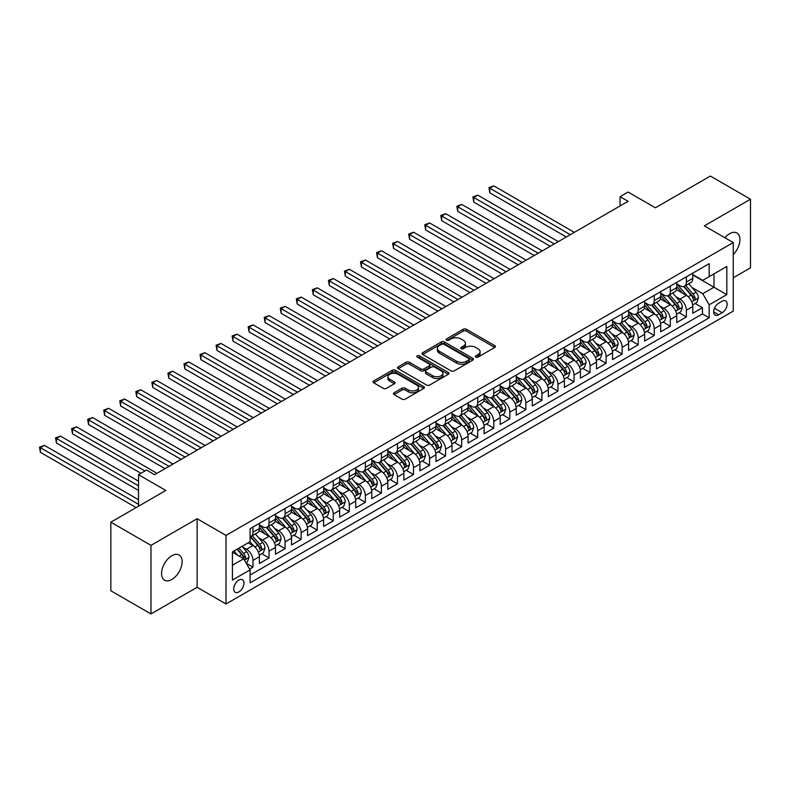 <?xml version="1.0" encoding="UTF-8"?>
<svg xmlns="http://www.w3.org/2000/svg" width="790" height="790" viewBox="0 0 790 790"><rect width="100%" height="100%" fill="white"/><g stroke="black" fill="none" stroke-linecap="round" stroke-linejoin="round"><path stroke-width="1.19" d="M475.827 357.12A1.56 0.899 0 0 0 478.029 357.12L494.767 347.462A2.232 1.284 0 0 0 495.419 346.553A2.232 1.284 0 0 0 494.767 345.635L466.406 329.262A2.232 1.284 0 0 0 463.256 329.262L446.518 338.93A1.56 0.899 0 0 0 446.064 339.572A1.56 0.899 0 0 0 446.518 340.204A1.56 0.899 0 0 0 448.72 340.204L450.893 338.95A7.13 4.118 0 0 1 460.975 338.95L463.335 340.322A7.13 4.118 0 0 1 465.429 343.225A7.13 4.118 0 0 1 463.335 346.139L461.172 347.393A1.56 0.899 0 0 0 460.718 348.025A1.56 0.899 0 0 0 461.172 348.666A1.56 0.899 0 0 0 463.375 348.666L465.547 347.412A7.13 4.118 0 0 1 475.629 347.412L477.99 348.775A7.13 4.118 0 0 1 480.083 351.688A7.13 4.118 0 0 1 477.99 354.601L475.827 355.846A1.56 0.899 0 0 0 475.363 356.488A1.56 0.899 0 0 0 475.827 357.12L475.827 355.846M171.845 579.465A14.526 8.384 120 0 0 181.335 566.667A14.526 8.384 120 0 0 179.113 555.024A14.526 8.384 120 0 0 171.845 555.735A14.526 8.384 120 0 0 162.355 568.543A14.526 8.384 120 0 0 164.577 580.186A14.526 8.384 120 0 0 171.845 579.465M733.248 254.587A14.526 8.384 120 0 0 736.892 232.981A14.526 8.384 120 0 0 729.634 233.702A14.526 8.384 120 0 0 724.924 237.75M238.857 591.927A7.268 4.197 120 0 0 243.606 585.528A7.268 4.197 120 0 0 242.491 579.712A7.268 4.197 120 0 0 238.857 580.067A7.268 4.197 120 0 0 234.117 586.466A7.268 4.197 120 0 0 235.222 592.293A7.268 4.197 120 0 0 238.857 591.927M394.091 392.758A2.232 1.284 0 0 0 393.44 393.667A2.232 1.284 0 0 0 394.091 394.575L402.051 399.167A2.232 1.284 0 0 0 405.201 399.167L423.796 388.433A2.232 1.284 0 0 0 424.447 387.525A2.232 1.284 0 0 0 423.796 386.616L395.435 370.243A2.232 1.284 0 0 0 392.284 370.243L373.69 380.978A2.232 1.284 0 0 0 373.038 381.886A2.232 1.284 0 0 0 373.69 382.795L383.298 388.344A2.232 1.284 0 0 0 386.448 388.344L394.407 383.752A2.232 1.284 0 0 0 395.059 382.844A2.232 1.284 0 0 0 394.407 381.935L389.638 379.18A5.965 3.437 0 0 1 387.9 376.751A5.965 3.437 0 0 1 391.573 373.571A5.965 3.437 0 0 1 398.071 374.312L416.745 385.095A5.965 3.437 0 0 1 418.483 387.525A5.965 3.437 0 0 1 414.809 390.704A5.965 3.437 0 0 1 408.312 389.964L405.201 388.166A2.232 1.284 0 0 0 402.051 388.166L394.091 392.758L394.091 394.575M733.248 277.774L750.5 267.81L750.5 199.228L710.368 176.061L655.394 207.8L628.109 192.049L620.081 196.68L628.109 201.312L154.593 474.701L146.565 470.06L138.536 474.701L138.536 506.202M150.979 545.357L150.979 613.939L197.125 587.296L197.125 518.714L150.979 545.357L110.847 522.19L165.821 490.452L138.536 474.701M197.125 518.714L226.019 535.403L733.248 242.55L733.248 311.132L226.019 603.975L226.019 535.403M750.5 199.228L704.354 225.871L733.248 242.55M451.05 370.885A2.232 1.284 0 0 0 454.201 370.885L472.795 360.151A2.232 1.284 0 0 0 473.447 359.243A2.232 1.284 0 0 0 472.795 358.324L444.434 341.952A2.232 1.284 0 0 0 441.284 341.952L422.69 352.686A2.232 1.284 0 0 0 422.038 353.594A2.232 1.284 0 0 0 422.69 354.512L451.05 370.885M417.88 357.465A1.56 0.899 0 0 1 419.46 357.682L448.266 374.312L429.701 385.026A2.232 1.284 0 0 1 426.551 385.026L398.19 368.654L398.19 366.837A2.232 1.284 0 0 0 397.538 367.745A2.232 1.284 0 0 0 398.19 368.654M398.19 366.837L406.149 362.245A2.232 1.284 0 0 1 409.299 362.245L420.794 368.881A2.232 1.284 0 0 0 423.954 368.881L429.227 365.829A2.232 1.284 0 0 0 429.879 364.921A2.232 1.284 0 0 0 429.227 364.012L417.248 357.1A1.56 0.899 0 0 1 416.794 356.468A1.56 0.899 0 0 1 417.762 355.628A1.56 0.899 0 0 1 419.46 355.826L448.295 372.475A2.232 1.284 0 0 1 448.947 373.384A2.232 1.284 0 0 1 448.295 374.292L448.295 372.475M150.979 613.939L110.847 590.772L110.847 522.19M249.65 569.106L252.988 567.19L246.322 563.339M242.53 546.976L246.569 549.297A9.085 5.244 60 0 1 252.988 560.416L259.406 556.713L259.406 563.477L269.035 557.918L261.737 553.701M258.587 537.704L262.616 540.034A9.085 5.244 60 0 1 269.035 551.153L275.453 547.45L275.453 554.215L285.091 548.655L277.784 544.438M274.634 528.441L278.663 530.762A9.085 5.244 60 0 1 285.091 541.891L291.51 538.178L291.51 544.942L301.138 539.382L293.831 535.166M290.69 519.168L294.719 521.499A9.085 5.244 60 0 1 301.138 532.618L307.557 528.915L307.557 535.679L317.195 530.12L309.887 525.903M306.737 509.906L310.766 512.226A9.085 5.244 60 0 1 317.195 523.355L323.614 519.642L323.614 526.407L333.242 520.847L325.934 516.63M322.794 500.633L326.823 502.963A9.085 5.244 60 0 1 333.242 514.083L339.661 510.38L339.661 517.144L349.289 511.584L341.991 507.368M338.841 491.37L342.87 493.701A9.085 5.244 60 0 1 349.289 504.82L355.717 501.107L355.717 507.871L365.345 502.312L358.038 498.095M354.898 482.098L358.927 484.428A9.085 5.244 60 0 1 365.345 495.547L371.764 491.844L371.764 498.609L381.392 493.049L374.095 488.832M370.945 472.835L374.974 475.165A9.085 5.244 60 0 1 381.392 486.285L387.821 482.572L387.821 489.336L397.449 483.776L390.142 479.56M387.001 463.572L391.03 465.893A9.085 5.244 60 0 1 397.449 477.012L403.868 473.309L403.868 480.073L413.496 474.514L406.198 470.297M403.048 454.299L407.077 456.63A9.085 5.244 60 0 1 413.496 467.749L419.925 464.046L419.925 470.81L429.553 465.251L422.245 461.034M419.105 445.037L423.134 447.357A9.085 5.244 60 0 1 429.553 458.476L435.971 454.773L435.971 461.538L445.6 455.978L438.302 451.762M435.152 435.764L439.181 438.094A9.085 5.244 60 0 1 445.6 449.214L452.018 445.511L452.018 452.275L461.656 446.715L454.349 442.499M451.199 426.501L455.238 428.822A9.085 5.244 60 0 1 461.656 439.951L468.075 436.238L468.075 443.002L477.703 437.443L470.406 433.226M467.255 417.229L471.284 419.559A9.085 5.244 60 0 1 477.703 430.678L484.122 426.975L484.122 433.74L493.76 428.18L486.452 423.963M483.302 407.966L487.331 410.287A9.085 5.244 60 0 1 493.76 421.416L500.179 417.703L500.179 424.467L509.807 418.907L502.509 414.691M499.359 398.693L503.388 401.024A9.085 5.244 60 0 1 509.807 412.143L516.226 408.44L516.226 415.204L525.864 409.645L518.556 405.428M515.406 389.431L519.435 391.761A9.085 5.244 60 0 1 525.864 402.88L532.282 399.167L532.282 405.932L541.91 400.372L534.603 396.155M531.463 380.158L535.492 382.488A9.085 5.244 60 0 1 541.91 393.608L548.329 389.904L548.329 396.669L557.967 391.109L550.66 386.893M547.51 370.895L551.538 373.226A9.085 5.244 60 0 1 557.967 384.345L564.386 380.632L564.386 387.396L574.014 381.837L566.707 377.62M563.566 361.632L567.595 363.953A9.085 5.244 60 0 1 574.014 375.072L580.433 371.369L580.433 378.134L590.061 372.574L582.763 368.357M579.613 352.36L583.642 354.69A9.085 5.244 60 0 1 590.061 365.81L596.49 362.106L596.49 368.871L606.118 363.311L598.81 359.094M595.67 343.097L599.699 345.418A9.085 5.244 60 0 1 606.118 356.537L612.536 352.834L612.536 359.598L622.164 354.038L614.867 349.822M611.717 333.824L615.746 336.155A9.085 5.244 60 0 1 622.164 347.274L628.593 343.571L628.593 350.335L638.221 344.776L630.914 340.559M627.774 324.562L631.803 326.882A9.085 5.244 60 0 1 638.221 338.011L644.64 334.298L644.64 341.063L654.268 335.503L646.971 331.287M643.82 315.289L647.849 317.62A9.085 5.244 60 0 1 654.268 328.739L660.697 325.036L660.697 331.8L670.325 326.24L663.017 322.024M659.867 306.026L663.906 308.347A9.085 5.244 60 0 1 670.325 319.476L676.744 315.763L676.744 322.527L686.372 316.968L686.372 310.203A9.085 5.244 -120 0 0 679.953 299.084L675.924 296.754M679.074 312.751L686.372 316.968M259.406 556.713A9.085 5.244 -120 0 0 252.988 545.594L248.169 542.809M275.453 547.45A9.085 5.244 -120 0 0 269.035 536.321L259.11 530.594M291.51 538.178A9.085 5.244 -120 0 0 285.091 527.058L275.157 521.331M307.557 528.915A9.085 5.244 -120 0 0 301.138 517.796L291.214 512.058M323.614 519.642A9.085 5.244 -120 0 0 317.195 508.523L307.261 502.796M339.661 510.38A9.085 5.244 -120 0 0 333.242 499.26L323.317 493.523M355.717 501.107A9.085 5.244 -120 0 0 349.289 489.988L339.364 484.26M371.764 491.844A9.085 5.244 -120 0 0 365.345 480.725L355.421 474.988M387.821 482.572A9.085 5.244 -120 0 0 381.392 471.452L371.468 465.725M403.868 473.309A9.085 5.244 -120 0 0 397.449 462.19L387.525 456.452M419.925 464.046A9.085 5.244 -120 0 0 413.496 452.917L403.572 447.189M435.971 454.773A9.085 5.244 -120 0 0 429.553 443.654L419.628 437.927M452.018 445.511A9.085 5.244 -120 0 0 445.6 434.382L435.675 428.654M468.075 436.238A9.085 5.244 -120 0 0 461.656 425.119L451.732 419.391M484.122 426.975A9.085 5.244 -120 0 0 477.703 415.856L467.779 410.119M500.179 417.703A9.085 5.244 -120 0 0 493.76 406.583L483.826 400.856M516.226 408.44A9.085 5.244 -120 0 0 509.807 397.321L499.882 391.583M532.282 399.167A9.085 5.244 -120 0 0 525.864 388.048L515.929 382.321M548.329 389.904A9.085 5.244 -120 0 0 541.91 378.785L531.986 373.048M564.386 380.632A9.085 5.244 -120 0 0 557.967 369.513L548.033 363.785M580.433 371.369A9.085 5.244 -120 0 0 574.014 360.25L564.09 354.512M596.49 362.106A9.085 5.244 -120 0 0 590.061 350.977L580.137 345.25M612.536 352.834A9.085 5.244 -120 0 0 606.118 341.715L596.193 335.987M628.593 343.571A9.085 5.244 -120 0 0 622.164 332.442L612.24 326.714M644.64 334.298A9.085 5.244 -120 0 0 638.221 323.179L628.297 317.452M660.697 325.036A9.085 5.244 -120 0 0 654.268 313.916L644.344 308.179M676.744 315.763A9.085 5.244 -120 0 0 670.325 304.644L660.4 298.916M722.169 301.217L718.633 303.251A7.041 4.059 120 0 0 714.042 309.453A7.041 4.059 120 0 0 715.118 315.091A7.041 4.059 120 0 0 718.633 314.746L722.169 312.712A7.041 4.059 120 0 0 726.77 306.51A7.041 4.059 120 0 0 725.684 300.872A7.041 4.059 120 0 0 722.169 301.217M232.438 565.235L243.675 558.747L250.094 569.876L250.094 582.852L709.163 317.807L709.163 304.831L702.745 293.712L691.971 287.491M250.094 569.876L232.438 580.067L232.438 551.894L250.094 541.703L250.094 528.727L709.163 263.682L709.163 276.658L726.82 266.467L726.82 294.64L709.163 304.831M259.406 524.837L262.616 526.683A9.085 5.244 60 0 0 267.158 527.137L273.577 523.434A9.085 5.244 -120 0 0 275.453 519.277L275.453 514.083M275.453 515.564L278.663 517.42A9.085 5.244 60 0 0 283.205 517.875L289.624 514.162A9.085 5.244 -120 0 0 291.51 510.004L291.51 504.82M291.51 506.301L294.719 508.158A9.085 5.244 60 0 0 299.262 508.602L305.681 504.899A9.085 5.244 -120 0 0 307.557 500.742L307.557 495.547M307.557 497.029L310.766 498.885A9.085 5.244 60 0 0 315.309 499.339L321.728 495.626A9.085 5.244 -120 0 0 323.614 491.469L323.614 486.285M323.614 487.766L326.823 489.622A9.085 5.244 60 0 0 331.365 490.067L337.784 486.363A9.085 5.244 -120 0 0 339.661 482.206L339.661 477.012M339.661 478.493L342.87 480.35A9.085 5.244 60 0 0 347.412 480.804L353.831 477.091A9.085 5.244 -120 0 0 355.717 472.934L355.717 467.749M355.717 469.23L358.927 471.087A9.085 5.244 60 0 0 363.469 471.531L369.888 467.828A9.085 5.244 -120 0 0 371.764 463.671L371.764 458.476M371.764 459.968L374.974 461.814A9.085 5.244 60 0 0 379.516 462.269L385.935 458.556A9.085 5.244 -120 0 0 387.821 454.398L387.821 449.214M387.821 450.695L391.03 452.551A9.085 5.244 60 0 0 395.563 452.996L401.992 449.293A9.085 5.244 -120 0 0 403.868 445.135L403.868 439.941M403.868 441.432L407.077 443.279A9.085 5.244 60 0 0 411.62 443.733L418.038 440.02A9.085 5.244 -120 0 0 419.925 435.873L419.925 430.678M419.925 432.16L423.134 434.016A9.085 5.244 60 0 0 427.666 434.461L434.095 430.757A9.085 5.244 -120 0 0 435.971 426.6L435.971 421.416M435.971 422.897L439.181 424.744A9.085 5.244 60 0 0 443.723 425.198L450.142 421.495A9.085 5.244 -120 0 0 452.018 417.337L452.018 412.143M452.018 413.624L455.238 415.481A9.085 5.244 60 0 0 459.77 415.935L466.189 412.222A9.085 5.244 -120 0 0 468.075 408.065L468.075 402.88M468.075 404.362L471.284 406.218A9.085 5.244 60 0 0 475.827 406.662L482.246 402.959A9.085 5.244 -120 0 0 484.122 398.802L484.122 393.608M484.122 395.089L487.331 396.945A9.085 5.244 60 0 0 491.874 397.4L498.293 393.687A9.085 5.244 -120 0 0 500.179 389.529L500.179 384.345M500.179 385.826L503.388 387.683A9.085 5.244 60 0 0 507.931 388.127L514.349 384.424A9.085 5.244 -120 0 0 516.226 380.267L516.226 375.072M516.226 376.553L519.435 378.41A9.085 5.244 60 0 0 523.977 378.864L530.396 375.151A9.085 5.244 -120 0 0 532.282 370.994L532.282 365.81M532.282 367.291L535.492 369.147A9.085 5.244 60 0 0 540.034 369.592L546.453 365.889A9.085 5.244 -120 0 0 548.329 361.731L548.329 356.537M548.329 358.028L551.538 359.875A9.085 5.244 60 0 0 556.081 360.329L562.5 356.616A9.085 5.244 -120 0 0 564.386 352.459L564.386 347.274M564.386 348.755L567.595 350.612A9.085 5.244 60 0 0 572.138 351.056L578.557 347.353A9.085 5.244 -120 0 0 580.433 343.196L580.433 338.001M580.433 339.493L583.642 341.339A9.085 5.244 60 0 0 588.185 341.793L594.603 338.09A9.085 5.244 -120 0 0 596.49 333.933L596.49 328.739M596.49 330.22L599.699 332.077A9.085 5.244 60 0 0 604.231 332.521L610.66 328.818A9.085 5.244 -120 0 0 612.536 324.66L612.536 319.476M612.536 320.957L615.746 322.804A9.085 5.244 60 0 0 620.288 323.258L626.707 319.555A9.085 5.244 -120 0 0 628.593 315.398L628.593 310.203M628.593 311.685L631.803 313.541A9.085 5.244 60 0 0 636.335 313.995L642.764 310.282A9.085 5.244 -120 0 0 644.64 306.125L644.64 300.941M644.64 302.422L647.849 304.278A9.085 5.244 60 0 0 652.392 304.723L658.811 301.02A9.085 5.244 -120 0 0 660.697 296.862L660.697 291.668M660.697 293.149L663.906 295.006A9.085 5.244 60 0 0 668.439 295.46L674.867 291.747A9.085 5.244 -120 0 0 676.744 287.59L676.744 282.405M250.094 575.061L702.429 313.916L702.429 307.705L692.79 313.265L692.79 306.5A9.085 5.244 -120 0 0 686.372 295.381L676.447 289.644M676.744 283.887L679.953 285.743A9.085 5.244 -120 0 0 684.495 286.187A9.085 5.244 -120 0 0 686.372 282.03L686.372 276.846M684.495 286.187L690.914 282.484A9.085 5.244 -120 0 0 692.79 278.327L692.79 273.133M252.988 527.058L252.988 532.243A9.085 5.244 60 0 1 251.102 536.4A9.085 5.244 60 0 1 250.094 536.775M251.102 536.4L257.52 532.697A9.085 5.244 -120 0 0 259.406 528.54L259.406 523.355M269.035 517.786L269.035 522.98A9.085 5.244 60 0 1 267.158 527.137M285.091 508.523L285.091 513.717A9.085 5.244 60 0 1 283.205 517.875M301.138 499.26L301.138 504.445A9.085 5.244 60 0 1 299.262 508.602M317.195 489.988L317.195 495.182A9.085 5.244 60 0 1 315.309 499.339M333.242 480.725L333.242 485.909A9.085 5.244 60 0 1 331.365 490.067M349.289 471.452L349.289 476.647A9.085 5.244 60 0 1 347.412 480.804M365.345 462.19L365.345 467.374A9.085 5.244 60 0 1 363.469 471.531M381.392 452.917L381.392 458.111A9.085 5.244 60 0 1 379.516 462.269M397.449 443.654L397.449 448.839A9.085 5.244 60 0 1 395.563 452.996M413.496 434.382L413.496 439.576A9.085 5.244 60 0 1 411.62 443.733M429.553 425.119L429.553 430.303A9.085 5.244 60 0 1 427.666 434.461M445.6 415.846L445.6 421.04A9.085 5.244 60 0 1 443.723 425.198M461.656 406.583L461.656 411.778A9.085 5.244 60 0 1 459.77 415.935M477.703 397.321L477.703 402.505A9.085 5.244 60 0 1 475.827 406.662M493.76 388.048L493.76 393.242A9.085 5.244 60 0 1 491.874 397.4M509.807 378.785L509.807 383.97A9.085 5.244 60 0 1 507.931 388.127M525.864 369.513L525.864 374.707A9.085 5.244 60 0 1 523.977 378.864M541.91 360.25L541.91 365.434A9.085 5.244 60 0 1 540.034 369.592M557.967 350.977L557.967 356.172A9.085 5.244 60 0 1 556.081 360.329M574.014 341.715L574.014 346.899A9.085 5.244 60 0 1 572.138 351.056M590.061 332.442L590.061 337.636A9.085 5.244 60 0 1 588.185 341.793M606.118 323.179L606.118 328.363A9.085 5.244 60 0 1 604.231 332.521M622.164 313.906L622.164 319.101A9.085 5.244 60 0 1 620.288 323.258M638.221 304.644L638.221 309.838A9.085 5.244 60 0 1 636.335 313.995M654.268 295.381L654.268 300.565A9.085 5.244 60 0 1 652.392 304.723M670.325 286.108L670.325 291.303A9.085 5.244 60 0 1 668.439 295.46M670.325 319.476L670.325 326.24M654.268 328.739L654.268 335.503M638.221 338.011L638.221 344.776M622.164 347.274L622.164 354.038M606.118 356.537L606.118 363.311M590.061 365.81L590.061 372.574M574.014 375.072L574.014 381.837M557.967 384.345L557.967 391.109M541.91 393.608L541.91 400.372M525.864 402.88L525.864 409.645M509.807 412.143L509.807 418.907M493.76 421.416L493.76 428.18M477.703 430.678L477.703 437.443M461.656 439.951L461.656 446.715M445.6 449.214L445.6 455.978M429.553 458.476L429.553 465.251M413.496 467.749L413.496 474.514M397.449 477.012L397.449 483.776M381.392 486.285L381.392 493.049M365.345 495.547L365.345 502.312M349.289 504.82L349.289 511.584M333.242 514.083L333.242 520.847M317.195 523.355L317.195 530.12M301.138 532.618L301.138 539.382M285.091 541.891L285.091 548.655M269.035 551.153L269.035 557.918M252.988 560.416L252.988 567.19M243.675 558.747L232.438 552.269M702.745 293.712L713.982 287.224L713.982 273.873L726.82 266.467M692.79 274.989L726.82 294.64M692.79 274.614L702.745 280.361L709.163 276.658M197.125 587.296L226.019 603.975M620.081 196.68L620.081 205.943M695.121 303.488L702.429 307.705M702.429 313.916L709.163 317.807M476.449 357.347L477.99 356.448A7.13 4.118 0 0 0 480.083 353.545L480.083 351.688M465.429 343.225L465.429 345.082A7.13 4.118 0 0 1 463.335 347.995L461.795 348.884M494.738 347.472L466.406 331.119A2.232 1.284 0 0 0 463.256 331.119L447.14 340.421M472.766 360.161L444.434 343.808A2.232 1.284 0 0 0 441.284 343.808L422.719 354.522L422.69 352.686M468.855 359.875A1.56 0.899 0 0 0 469.309 359.243A1.56 0.899 0 0 0 468.855 358.601L443.96 344.233A1.56 0.899 0 0 0 441.748 344.233L439.467 345.546A7.13 4.118 0 0 0 437.384 348.459A7.13 4.118 0 0 0 439.467 351.372L456.482 361.198A7.13 4.118 0 0 0 466.564 361.198L468.855 359.875L468.855 361.731A1.56 0.899 0 0 0 469.309 361.089L469.309 359.243M437.384 348.459L437.384 350.316A7.13 4.118 0 0 0 439.467 353.219L439.467 351.372M468.855 361.731L466.564 363.045A7.13 4.118 0 0 1 456.482 363.045L439.467 353.219M398.219 368.673L406.149 364.091L406.149 362.245M429.879 364.921L429.879 366.777A2.232 1.284 0 0 1 429.227 367.686L423.954 370.737A2.232 1.284 0 0 1 420.794 370.737L409.299 364.091A2.232 1.284 0 0 0 406.149 364.091M432.732 375.773A5.965 3.437 0 0 0 439.23 376.514A5.965 3.437 0 0 0 442.904 373.334A5.965 3.437 0 0 0 441.166 370.905L434.579 367.103A2.232 1.284 0 0 0 431.429 367.103L426.156 370.154A2.232 1.284 0 0 0 425.504 371.063A2.232 1.284 0 0 0 426.156 371.972L432.732 375.773L432.732 377.62A5.965 3.437 0 0 0 439.23 378.371A5.965 3.437 0 0 0 442.904 375.191L442.904 373.334M425.504 371.063L425.504 372.92A2.232 1.284 0 0 0 426.156 373.828L426.156 371.972M432.732 377.62L426.156 373.828M418.483 387.525L418.483 389.381A5.965 3.437 0 0 1 414.809 392.561A5.965 3.437 0 0 1 408.312 391.81L405.201 390.023A2.232 1.284 0 0 0 402.051 390.023L394.121 394.595M387.9 376.751L387.9 378.598A5.965 3.437 0 0 0 389.638 381.037L389.638 379.18M394.378 383.772L389.638 381.037M423.796 386.616L423.796 388.433L395.435 372.1A2.232 1.284 0 0 0 392.284 372.1L373.719 382.814M692.662 304.91L696.81 302.511L698.409 297.879A6.014 3.476 -120 0 0 696.069 292.231L688.732 283.738M687.27 295.964L678.571 285.891A17.37 10.023 -120 0 0 676.744 283.985M682.501 293.139L677.632 287.511A14.418 8.325 -120 0 0 676.744 286.533M574.33 232.359L493.839 185.887L489.82 188.198L489.82 192.839L566.312 236.99M683.676 286.513L691.092 295.104A6.014 3.476 60 0 1 693.235 299.252C694.143 300.457 694.785 300.091 695.161 298.136A6.014 3.476 -120 0 0 693.018 293.989L685.69 285.496M684.11 286.375L692.08 295.608A3.061 1.768 60 0 1 692.86 296.803L695.161 298.136M693.235 299.252L693.679 299.963M489.82 192.839L488.941 187.694L570.321 234.679M488.941 187.694L493.839 185.887M676.605 314.173L680.753 311.783L682.363 307.142A6.014 3.476 -120 0 0 680.022 301.494L672.685 293.011M671.214 305.236L662.514 295.164A17.37 10.023 -120 0 0 660.697 293.248M666.444 302.402L661.576 296.773A14.418 8.325 -120 0 0 660.697 295.806M558.283 241.631L477.782 195.15L473.773 197.47L473.773 202.102L550.255 246.263M667.629 295.786L675.045 304.367A6.014 3.476 60 0 1 677.188 308.515C678.087 309.729 678.729 309.354 679.114 307.399A6.014 3.476 -120 0 0 676.971 303.261L669.634 294.769M668.063 295.638L676.033 304.871A3.061 1.768 60 0 1 676.803 306.066L679.114 307.399M677.188 308.515L677.623 309.226M473.773 202.102L472.894 196.957L554.274 243.942M472.894 196.957L477.782 195.15M660.558 323.446L664.706 321.046L666.306 316.415A6.014 3.476 -120 0 0 663.965 310.766L656.628 302.274M655.167 314.499L646.467 304.426A17.37 10.023 -120 0 0 644.64 302.521M650.397 311.675L645.529 306.036A14.418 8.325 -120 0 0 644.64 305.068M542.236 250.894L461.735 204.422L457.726 206.733L457.726 211.374L534.208 255.525M651.572 305.049L658.988 313.64A6.014 3.476 60 0 1 661.131 317.778C662.04 318.992 662.682 318.617 663.057 316.672A6.014 3.476 -120 0 0 660.914 312.524L653.587 304.031M652.007 304.91L659.976 314.134A3.061 1.768 60 0 1 660.756 315.338L663.057 316.672M661.131 317.778L661.576 318.498M457.726 211.374L456.837 206.23L538.217 253.215M456.837 206.23L461.735 204.422M644.502 332.709L648.649 330.319L650.259 325.678A6.014 3.476 -120 0 0 647.918 320.029L640.581 311.546M639.11 323.762L630.41 313.699A17.37 10.023 -120 0 0 628.593 311.783M634.34 320.938L629.482 315.309A14.418 8.325 -120 0 0 628.593 314.341M526.18 260.157L445.678 213.685L441.669 216.006L441.669 220.637L518.151 264.798M635.525 314.321L642.942 322.903A6.014 3.476 60 0 1 645.084 327.05C645.993 328.255 646.635 327.89 647.01 325.934A6.014 3.476 -120 0 0 644.867 321.797L637.53 313.304M635.96 314.173L643.929 323.406A3.061 1.768 60 0 1 644.699 324.601L647.01 325.934M645.084 327.05L645.519 327.761M441.669 220.637L440.79 215.492L522.17 262.478M440.79 215.492L445.678 213.685M628.455 341.981L632.602 339.582L634.202 334.95A6.014 3.476 -120 0 0 631.862 329.302L624.535 320.809M623.063 333.034L614.363 322.962A17.37 10.023 -120 0 0 612.536 321.056M618.293 330.21L613.425 324.572A14.418 8.325 -120 0 0 612.536 323.604M510.133 269.429L429.632 222.958L425.622 225.269L425.622 229.9L502.104 274.061M619.469 323.584L626.885 332.175A6.014 3.476 60 0 1 629.038 336.313C629.936 337.528 630.578 337.152 630.963 335.207A6.014 3.476 -120 0 0 628.81 331.059L621.483 322.567M619.903 323.446L627.872 332.669A3.061 1.768 60 0 1 628.652 333.874L630.963 335.207M629.038 336.313L629.472 337.034M425.622 229.9L424.734 224.765L506.113 271.75M424.734 224.765L429.632 222.958M612.398 351.244L616.546 348.854L618.155 344.213A6.014 3.476 -120 0 0 615.815 338.564L608.478 330.072M607.006 342.297L598.307 332.235A17.37 10.023 -120 0 0 596.49 330.319M602.237 339.473L597.378 333.844A14.418 8.325 -120 0 0 596.49 332.876M494.076 278.692L413.575 232.221L409.566 234.541L409.566 239.173L486.048 283.334M603.422 332.847L610.838 341.438A6.014 3.476 60 0 1 612.981 345.585C613.889 346.79 614.531 346.425 614.906 344.47A6.014 3.476 -120 0 0 612.764 340.332L605.426 331.84M603.856 332.709L611.825 341.942A3.061 1.768 60 0 1 612.596 343.137L614.906 344.47M612.981 345.585L613.415 346.297M409.566 239.173L408.687 234.028L490.067 281.013M408.687 234.028L413.575 232.221M596.351 360.507L600.499 358.117L602.099 353.486A6.014 3.476 -120 0 0 599.758 347.837L592.431 339.344M590.96 351.57L582.26 341.497A17.37 10.023 -120 0 0 580.433 339.591M586.19 348.746L581.322 343.107A14.418 8.325 -120 0 0 580.433 342.139M478.029 287.965L397.528 241.493L393.519 243.804L393.519 248.435L470.001 292.596M587.365 342.119L594.781 350.711A6.014 3.476 60 0 1 596.934 354.848C597.832 356.063 598.474 355.688 598.86 353.742A6.014 3.476 -120 0 0 596.707 349.595L589.38 341.102M587.8 341.981L595.779 351.204A3.061 1.768 60 0 1 596.549 352.409L598.86 353.742M596.934 354.848L597.368 355.569M393.519 248.435L392.63 243.3L474.01 290.276M392.63 243.3L397.528 241.493M580.304 369.779L584.452 367.38L586.052 362.748A6.014 3.476 -120 0 0 583.711 357.1L576.374 348.607M574.903 360.832L566.213 350.76A17.37 10.023 -120 0 0 564.386 348.854M570.133 358.008L565.275 352.38A14.418 8.325 -120 0 0 564.386 351.412M461.972 297.228L381.481 250.756L377.462 253.076L377.462 257.708L453.944 301.869M571.318 351.382L578.734 359.973A6.014 3.476 60 0 1 580.877 364.121C581.786 365.326 582.428 364.96 582.803 363.005A6.014 3.476 -120 0 0 580.66 358.858L573.323 350.375M571.753 351.244L579.722 360.477A3.061 1.768 60 0 1 580.492 361.672L582.803 363.005M580.877 364.121L581.312 364.832M377.462 257.708L376.583 252.563L457.963 299.548M376.583 252.563L381.481 250.756M564.248 379.042L568.395 376.652L570.005 372.021A6.014 3.476 -120 0 0 567.655 366.372L560.327 357.88M558.856 370.105L550.156 360.033A17.37 10.023 -120 0 0 548.329 358.127M554.086 367.281L549.218 361.642A14.418 8.325 -120 0 0 548.329 360.675M445.925 306.5L365.424 260.019L361.415 262.339L361.415 266.971L437.897 311.132M555.261 360.655L562.678 369.246A6.014 3.476 60 0 1 564.83 373.384C565.729 374.598 566.371 374.223 566.756 372.278A6.014 3.476 -120 0 0 564.613 368.13L557.276 359.638M555.696 360.517L563.675 369.74A3.061 1.768 60 0 1 564.445 370.945L566.756 372.278M564.83 373.384L565.265 374.095M361.415 266.971L360.526 261.826L441.906 308.811M360.526 261.826L365.424 260.019M548.201 388.315L552.348 385.915L553.948 381.284A6.014 3.476 -120 0 0 551.608 375.635L544.27 367.143M542.799 379.368L534.109 369.295A17.37 10.023 -120 0 0 532.282 367.39M538.03 376.544L533.171 370.915A14.418 8.325 -120 0 0 532.282 369.947M429.869 315.763L349.378 269.291L345.358 271.612L345.358 276.243L421.85 320.394M539.215 369.918L546.631 378.509A6.014 3.476 60 0 1 548.774 382.656C549.682 383.861 550.324 383.496 550.699 381.54A6.014 3.476 -120 0 0 548.556 377.393L541.219 368.91M539.649 369.779L547.618 379.012A3.061 1.768 60 0 1 548.388 380.207L550.699 381.54M548.774 382.656L549.208 383.367M345.358 276.243L344.479 271.098L425.859 318.084M344.479 271.098L349.378 269.291M532.144 397.577L536.292 395.188L537.901 390.556A6.014 3.476 -120 0 0 535.551 384.908L528.224 376.415M526.752 388.641L518.052 378.568A17.37 10.023 -120 0 0 516.226 376.662M521.983 385.806L517.114 380.178A14.418 8.325 -120 0 0 516.226 379.21M413.822 325.036L333.321 278.554L329.312 280.875L329.312 285.506L405.793 329.667M523.158 379.19L530.584 387.772A6.014 3.476 60 0 1 532.727 391.919C533.625 393.134 534.267 392.758 534.652 390.803A6.014 3.476 -120 0 0 532.509 386.666L525.172 378.173M523.602 379.052L531.571 388.275A3.061 1.768 60 0 1 532.342 389.47L534.652 390.803M532.727 391.919L533.161 392.63M329.312 285.506L328.423 280.361L409.803 327.346M328.423 280.361L333.321 278.554M516.097 406.85L520.245 404.45L521.844 399.819A6.014 3.476 -120 0 0 519.504 394.171L512.167 385.678M510.695 397.903L502.006 387.831A17.37 10.023 -120 0 0 500.179 385.925M505.926 395.079L501.067 389.45A14.418 8.325 -120 0 0 500.179 388.473M397.765 334.298L317.274 287.827L313.255 290.137L313.255 294.779L389.747 338.93M507.111 388.453L514.527 397.044A6.014 3.476 60 0 1 516.67 401.192C517.578 402.396 518.22 402.031 518.596 400.076A6.014 3.476 -120 0 0 516.453 395.928L509.115 387.436M507.545 388.315L515.514 397.548A3.061 1.768 60 0 1 516.285 398.743L518.596 400.076M516.67 401.192L517.114 401.903M313.255 294.779L312.376 289.634L393.756 336.619M312.376 289.634L317.274 287.827M500.04 416.113L504.188 413.723L505.798 409.082A6.014 3.476 -120 0 0 503.447 403.433L496.12 394.951M494.649 407.176L485.949 397.103A17.37 10.023 -120 0 0 484.122 395.188M489.879 404.342L485.011 398.713A14.418 8.325 -120 0 0 484.122 397.745M381.718 343.571L301.217 297.089L297.208 299.41L297.208 304.041L373.69 348.202M491.054 397.726L498.48 406.307A6.014 3.476 60 0 1 500.623 410.454C501.522 411.669 502.163 411.294 502.549 409.339A6.014 3.476 -120 0 0 500.406 405.201L493.069 396.708M491.499 397.577L499.468 406.81A3.061 1.768 60 0 1 500.238 408.005L502.549 409.339M500.623 410.454L501.058 411.165M297.208 304.041L296.319 298.897L377.699 345.882M296.319 298.897L301.217 297.089M483.994 425.385L488.141 422.986L489.741 418.354A6.014 3.476 -120 0 0 487.4 412.706L480.063 404.213M478.602 416.439L469.902 406.366A17.37 10.023 -120 0 0 468.075 404.46M473.832 413.614L468.964 407.976A14.418 8.325 -120 0 0 468.075 407.008M365.661 352.834L285.17 306.362L281.151 308.673L281.151 313.314L357.643 357.465M475.007 406.988L482.423 415.579A6.014 3.476 60 0 1 484.566 419.717C485.475 420.932 486.117 420.557 486.492 418.611A6.014 3.476 -120 0 0 484.349 414.464L477.022 405.971M475.442 406.85L483.411 416.073A3.061 1.768 60 0 1 484.181 417.278L486.492 418.611M484.566 419.717L485.011 420.438M281.151 313.314L280.272 308.169L361.652 355.154M280.272 308.169L285.17 306.362M467.937 434.648L472.084 432.258L473.694 427.617A6.014 3.476 -120 0 0 471.353 421.969L464.016 413.486M462.545 425.701L453.845 415.639A17.37 10.023 -120 0 0 452.018 413.723M457.775 422.877L452.907 417.248A14.418 8.325 -120 0 0 452.018 416.281M349.615 362.097L269.113 315.625L265.104 317.945L265.104 322.577L341.586 366.738M458.951 416.261L466.377 424.842A6.014 3.476 60 0 1 468.519 428.99C469.418 430.195 470.06 429.829 470.445 427.874A6.014 3.476 -120 0 0 468.302 423.736L460.965 415.244M459.395 416.113L467.364 425.346A3.061 1.768 60 0 1 468.134 426.541L470.445 427.874M468.519 428.99L468.954 429.701M265.104 322.577L264.225 317.432L345.605 364.417M264.225 317.432L269.113 315.625M451.89 443.921L456.037 441.521L457.637 436.89A6.014 3.476 -120 0 0 455.297 431.241L447.96 422.749M446.498 434.974L437.798 424.901A17.37 10.023 -120 0 0 435.971 422.996M441.728 432.15L436.86 426.511A14.418 8.325 -120 0 0 435.971 425.543M333.558 371.369L253.067 324.897L249.048 327.208L249.048 331.84L325.539 376M442.904 425.524L450.32 434.115A6.014 3.476 60 0 1 452.463 438.253C453.371 439.467 454.013 439.092 454.388 437.147A6.014 3.476 -120 0 0 452.245 432.999L444.918 424.507M443.338 425.385L451.307 434.609A3.061 1.768 60 0 1 452.087 435.813L454.388 437.147M452.463 438.253L452.907 438.973M249.048 331.84L248.169 326.704L329.549 373.69M248.169 326.704L253.067 324.897M435.833 453.184L439.981 450.794L441.59 446.153A6.014 3.476 -120 0 0 439.25 440.504L431.913 432.012M430.441 444.237L421.742 434.174A17.37 10.023 -120 0 0 419.925 432.258M425.672 441.413L420.803 435.784A14.418 8.325 -120 0 0 419.925 434.816M317.511 380.632L237.01 334.16L233.001 336.481L233.001 341.112L309.483 385.273M426.857 434.786L434.273 443.378A6.014 3.476 60 0 1 436.416 447.525C437.314 448.73 437.956 448.365 438.341 446.409A6.014 3.476 -120 0 0 436.199 442.272L428.861 433.779M427.291 434.648L435.26 443.881A3.061 1.768 60 0 1 436.031 445.076L438.341 446.409M436.416 447.525L436.85 448.236M233.001 341.112L232.122 335.967L313.502 382.953M232.122 335.967L237.01 334.16M419.786 462.446L423.934 460.057L425.534 455.425A6.014 3.476 -120 0 0 423.193 449.777L415.856 441.284M414.394 453.509L405.695 443.437A17.37 10.023 -120 0 0 403.868 441.531M409.625 450.685L404.757 445.047A14.418 8.325 -120 0 0 403.868 444.079M301.464 389.904L220.963 343.433L216.954 345.744L216.954 350.375L293.436 394.536M410.8 444.059L418.216 452.65A6.014 3.476 60 0 1 420.359 456.788C421.268 458.003 421.909 457.627 422.295 455.682A6.014 3.476 -120 0 0 420.142 451.534L412.815 443.042M411.235 443.921L419.204 453.144A3.061 1.768 60 0 1 419.984 454.349L422.295 455.682M420.359 456.788L420.803 457.509M216.954 350.375L216.065 345.24L297.445 392.215M216.065 345.24L220.963 343.433M403.729 471.719L407.877 469.319L409.487 464.688A6.014 3.476 -120 0 0 407.146 459.039L399.809 450.547M398.338 462.772L389.638 452.7A17.37 10.023 -120 0 0 387.821 450.794M393.568 459.948L388.71 454.319A14.418 8.325 -120 0 0 387.821 453.351M285.407 399.167L204.906 352.696L200.897 355.016L200.897 359.647L277.379 403.809M394.753 453.322L402.169 461.913A6.014 3.476 60 0 1 404.312 466.06C405.221 467.265 405.863 466.9 406.238 464.945A6.014 3.476 -120 0 0 404.095 460.797L396.758 452.315M395.188 453.184L403.157 462.417A3.061 1.768 60 0 1 403.927 463.612L406.238 464.945M404.312 466.06L404.747 466.772M200.897 359.647L200.018 354.503L281.398 401.488M200.018 354.503L204.906 352.696M387.683 480.982L391.83 478.592L393.43 473.961A6.014 3.476 -120 0 0 391.09 468.312L383.762 459.82M382.291 472.045L373.591 461.972A17.37 10.023 -120 0 0 371.764 460.066M377.521 469.221L372.653 463.582A14.418 8.325 -120 0 0 371.764 462.614M269.36 408.44L188.859 361.958L184.85 364.279L184.85 368.91L261.332 413.071M378.696 462.594L386.113 471.186A6.014 3.476 60 0 1 388.265 475.323C389.164 476.538 389.806 476.163 390.191 474.217A6.014 3.476 -120 0 0 388.038 470.07L380.711 461.577M379.131 462.456L387.1 471.679A3.061 1.768 60 0 1 387.88 472.884L390.191 474.217M388.265 475.323L388.7 476.034M184.85 368.91L183.961 363.765L265.341 410.751M183.961 363.765L188.859 361.958M371.626 490.254L375.783 487.855L377.383 483.223A6.014 3.476 -120 0 0 375.043 477.575L367.706 469.082M366.234 481.308L357.544 471.235A17.37 10.023 -120 0 0 355.717 469.329M361.465 478.483L356.606 472.854A14.418 8.325 -120 0 0 355.717 471.887M253.304 417.703L172.803 371.231L168.793 373.551L168.793 378.183L245.275 422.334M362.65 471.857L370.066 480.448A6.014 3.476 60 0 1 372.209 484.596C373.117 485.801 373.759 485.435 374.134 483.48A6.014 3.476 -120 0 0 371.991 479.332L364.654 470.85M363.084 471.719L371.053 480.952A3.061 1.768 60 0 1 371.823 482.147L374.134 483.48M372.209 484.596L372.643 485.307M168.793 378.183L167.915 373.038L249.294 420.023M167.915 373.038L172.803 371.231M355.579 499.517L359.726 497.127L361.336 492.496A6.014 3.476 -120 0 0 358.986 486.847L351.659 478.355M350.187 490.58L341.487 480.508A17.37 10.023 -120 0 0 339.661 478.602M345.418 487.746L340.549 482.117A14.418 8.325 -120 0 0 339.661 481.15M237.257 426.975L156.756 380.494L152.747 382.814L152.747 387.446L229.228 431.607M346.593 481.13L354.009 489.711A6.014 3.476 60 0 1 356.162 493.859C357.06 495.073 357.702 494.698 358.087 492.743A6.014 3.476 -120 0 0 355.935 488.605L348.607 480.113M347.027 480.992L355.006 490.215A3.061 1.768 60 0 1 355.776 491.41L358.087 492.743M356.162 493.859L356.596 494.57M152.747 387.446L151.858 382.301L233.238 429.286M151.858 382.301L156.756 380.494M339.532 508.79L343.68 506.39L345.279 501.759A6.014 3.476 -120 0 0 342.939 496.11L335.602 487.618M334.131 499.843L325.441 489.77A17.37 10.023 -120 0 0 323.614 487.865M329.361 497.019L324.502 491.39A14.418 8.325 -120 0 0 323.614 490.412M221.2 436.238L140.709 389.766L136.69 392.077L136.69 396.718L213.172 440.869M330.546 490.393L337.962 498.984A6.014 3.476 60 0 1 340.105 503.131C341.013 504.336 341.655 503.971 342.031 502.015A6.014 3.476 -120 0 0 339.888 497.868L332.55 489.375M330.98 490.254L338.95 499.487A3.061 1.768 60 0 1 339.72 500.682L342.031 502.015M340.105 503.131L340.539 503.842M136.69 396.718L135.811 391.573L217.191 438.559M135.811 391.573L140.709 389.766M323.475 518.052L327.623 515.663L329.233 511.021A6.014 3.476 -120 0 0 326.882 505.373L319.555 496.89M318.084 509.115L309.384 499.043A17.37 10.023 -120 0 0 307.557 497.127M313.314 506.281L308.446 500.653A14.418 8.325 -120 0 0 307.557 499.685M205.153 445.511L124.652 399.029L120.643 401.35L120.643 405.981L197.125 450.142M314.489 499.665L321.905 508.246A6.014 3.476 60 0 1 324.058 512.394C324.957 513.609 325.599 513.233 325.984 511.278A6.014 3.476 -120 0 0 323.841 507.14L316.504 498.648M314.924 499.517L322.903 508.75A3.061 1.768 60 0 1 323.673 509.945L325.984 511.278M324.058 512.394L324.493 513.105M120.643 405.981L119.754 400.836L201.134 447.821M119.754 400.836L124.652 399.029M307.428 527.325L311.576 524.925L313.176 520.294A6.014 3.476 -120 0 0 310.835 514.645L303.498 506.153M302.027 518.378L293.337 508.306A17.37 10.023 -120 0 0 291.51 506.4M297.257 515.554L292.399 509.915A14.418 8.325 -120 0 0 291.51 508.948M189.096 454.773L108.605 408.302L104.586 410.612L104.586 415.254L181.078 459.405M298.442 508.928L305.858 517.519A6.014 3.476 60 0 1 308.001 521.657C308.91 522.871 309.552 522.496 309.927 520.551A6.014 3.476 -120 0 0 307.784 516.403L300.447 507.911M298.877 508.79L306.846 518.013A3.061 1.768 60 0 1 307.616 519.218L309.927 520.551M308.001 521.657L308.446 522.378M104.586 415.254L103.707 410.109L185.087 457.094M103.707 410.109L108.605 408.302M291.372 536.588L295.519 534.198L297.129 529.557A6.014 3.476 -120 0 0 294.779 523.908L287.451 515.416M285.98 527.641L277.28 517.578A17.37 10.023 -120 0 0 275.453 515.663M281.21 524.817L276.342 519.188A14.418 8.325 -120 0 0 275.453 518.22M173.05 464.036L92.549 417.564L88.539 419.885L88.539 424.516L165.021 468.677M282.385 518.201L289.812 526.782A6.014 3.476 60 0 1 291.954 530.929C292.853 532.134 293.495 531.769 293.88 529.813A6.014 3.476 -120 0 0 291.737 525.676L284.4 517.183M282.83 518.052L290.799 527.286A3.061 1.768 60 0 1 291.569 528.48L293.88 529.813M291.954 530.929L292.389 531.64M88.539 424.516L87.651 419.372L169.03 466.357M87.651 419.372L92.549 417.564M275.325 545.86L279.472 543.461L281.072 538.829A6.014 3.476 -120 0 0 278.732 533.181L271.395 524.688M269.923 536.914L261.233 526.841A17.37 10.023 -120 0 0 259.406 524.935M265.154 534.089L260.295 528.451A14.418 8.325 -120 0 0 259.406 527.483M156.993 473.309L76.502 426.837L72.483 429.148L72.483 433.779L140.946 473.309M266.339 527.463L273.755 536.055A6.014 3.476 60 0 1 275.898 540.192C276.806 541.407 277.448 541.032 277.823 539.086A6.014 3.476 -120 0 0 275.68 534.939L268.343 526.446M266.773 527.325L274.742 536.548A3.061 1.768 60 0 1 275.512 537.753L277.823 539.086M275.898 540.192L276.342 540.913M72.483 433.779L71.604 428.644L144.955 470.988M71.604 428.644L76.502 426.837M259.268 555.123L263.416 552.733L265.025 548.092A6.014 3.476 -120 0 0 262.685 542.444L255.348 533.951M253.876 546.176L250.035 541.733M249.107 543.352L248.485 542.631M138.536 481.189L60.445 436.1L56.436 438.42L56.436 443.052L138.536 490.452M250.282 536.726L257.708 545.317A6.014 3.476 60 0 1 259.851 549.465C260.749 550.669 261.391 550.304 261.776 548.349A6.014 3.476 -120 0 0 259.634 544.211L252.296 535.719M250.726 536.588L258.695 545.821A3.061 1.768 60 0 1 259.466 547.016L261.776 548.349M259.851 549.465L260.285 550.176M56.436 443.052L55.547 437.907L138.536 485.82M55.547 437.907L60.445 436.1M246.006 562.786L247.369 561.996L248.969 557.365A6.014 3.476 -120 0 0 246.628 551.716L242.007 546.364M237.701 555.301L233.988 551.005M233.06 552.625L232.438 551.904M138.536 499.724L44.398 445.372L40.379 447.683L40.379 452.315L136.127 507.595M237.04 549.238L241.651 554.59A6.014 3.476 60 0 1 243.794 558.727C244.703 559.942 245.344 559.567 245.72 557.621A6.014 3.476 -120 0 0 243.577 553.474L238.965 548.132M237.405 549.03L242.639 555.084A3.061 1.768 60 0 1 243.409 556.288L245.72 557.621M243.794 558.727L244.238 559.438M40.379 452.315L39.5 447.18L138.536 504.356M39.5 447.18L44.398 445.372M246.569 549.297L252.988 545.594M262.616 540.034L269.035 536.321M278.663 530.762L285.091 527.058M294.719 521.499L301.138 517.796M310.766 512.226L317.195 508.523M326.823 502.963L333.242 499.26M342.87 493.701L349.289 489.988M358.927 484.428L365.345 480.725M374.974 475.165L381.392 471.452M391.03 465.893L397.449 462.19M407.077 456.63L413.496 452.917M423.134 447.357L429.553 443.654M439.181 438.094L445.6 434.382M455.238 428.822L461.656 425.119M471.284 419.559L477.703 415.856M487.331 410.287L493.76 406.583M503.388 401.024L509.807 397.321M519.435 391.761L525.864 388.048M535.492 382.488L541.91 378.785M551.538 373.226L557.967 369.513M567.595 363.953L574.014 360.25M583.642 354.69L590.061 350.977M599.699 345.418L606.118 341.715M615.746 336.155L622.164 332.442M631.803 326.882L638.221 323.179M647.849 317.62L654.268 313.916M663.906 308.347L670.325 304.644M679.953 299.084L686.372 295.381M686.372 282.03L692.79 278.327M252.988 532.243L259.406 528.54M269.035 522.98L275.453 519.277M285.091 513.717L291.51 510.004M301.138 504.445L307.557 500.742M317.195 495.182L323.614 491.469M333.242 485.909L339.661 482.206M349.289 476.647L355.717 472.934M365.345 467.374L371.764 463.671M381.392 458.111L387.821 454.398M397.449 448.839L403.868 445.135M413.496 439.576L419.925 435.873M429.553 430.303L435.971 426.6M445.6 421.04L452.018 417.337M461.656 411.778L468.075 408.065M477.703 402.505L484.122 398.802M493.76 393.242L500.179 389.529M509.807 383.97L516.226 380.267M525.864 374.707L532.282 370.994M541.91 365.434L548.329 361.731M557.967 356.172L564.386 352.459M574.014 346.899L580.433 343.196M590.061 337.636L596.49 333.933M606.118 328.363L612.536 324.66M622.164 319.101L628.593 315.398M638.221 309.838L644.64 306.125M654.268 300.565L660.697 296.862M670.325 291.303L676.744 287.59M686.372 310.203L692.79 306.5M714.476 308.268L722.169 312.712M713.666 311.872L718.633 314.746M477.99 356.448L477.99 354.601M461.172 348.666L461.172 347.393M463.335 347.995L463.335 346.139M446.518 340.204L446.518 338.93M463.256 331.119L463.256 329.262M466.406 331.119L466.406 329.262M494.767 347.462L494.767 345.635M441.284 343.808L441.284 341.952M444.434 343.808L444.434 341.952M472.795 360.151L472.795 358.324M456.482 363.045L456.482 361.198M466.564 363.045L466.564 361.198M409.299 364.091L409.299 362.245M420.794 370.737L420.794 368.881M423.954 370.737L423.954 368.881M429.227 367.686L429.227 365.829M419.46 357.682L419.46 355.826M402.051 390.023L402.051 388.166M405.201 390.023L405.201 388.166M408.312 391.81L408.312 389.964M394.407 383.752L394.407 381.935M373.69 382.795L373.69 380.978M392.284 372.1L392.284 370.243M395.435 372.1L395.435 370.243M691.744 301.82L698.37 297.998M678.571 285.891L679.4 285.417M693.018 293.989L696.069 292.231M688.228 296.764L691.092 295.104M675.687 311.092L682.323 307.261M662.514 295.164L663.343 294.68M676.971 303.261L680.022 301.494M672.172 306.026L675.045 304.367M659.64 320.355L666.266 316.533M646.467 304.426L647.296 303.953M660.914 312.524L663.965 310.766M656.125 315.299L658.988 313.64M643.583 329.627L650.219 325.796M630.41 313.699L631.24 313.215M644.867 321.797L647.918 320.029M640.068 324.562L642.942 322.903M627.537 338.89L634.163 335.069M614.363 322.962L615.193 322.488M628.81 331.059L631.862 329.302M624.021 333.824L626.885 332.175M611.49 348.163L618.116 344.331M598.307 332.235L599.136 331.751M612.764 340.332L615.815 338.564M607.964 343.097L610.838 341.438M595.433 357.426L602.069 353.594M582.26 341.497L583.089 341.023M596.707 349.595L599.758 347.837M591.917 352.36L594.781 350.711M579.386 366.698L586.012 362.867M566.213 350.76L567.032 350.286M580.66 358.858L583.711 357.1M575.861 361.632L578.734 359.973M563.329 375.961L569.965 372.13M550.156 360.033L550.986 359.559M564.613 368.13L567.655 366.372M559.814 370.895L562.678 369.246M547.282 385.224L553.909 381.402M534.109 369.295L534.929 368.821M548.556 377.393L551.608 375.635M543.757 380.168L546.631 378.509M531.226 394.496L537.862 390.665M518.052 378.568L518.882 378.094M532.509 386.666L535.551 384.908M527.71 389.431L530.584 387.772M515.179 403.759L521.805 399.938M502.006 387.831L502.825 387.357M516.453 395.928L519.504 394.171M511.663 398.703L514.527 397.044M499.122 413.032L505.758 409.2M485.949 397.103L486.778 396.62M500.406 405.201L503.447 403.433M495.607 407.966L498.48 406.307M483.075 422.295L489.701 418.473M469.902 406.366L470.722 405.892M484.349 414.464L487.4 412.706M479.56 417.238L482.423 415.579M467.018 431.567L473.654 427.736M453.845 415.639L454.675 415.155M468.302 423.736L471.353 421.969M463.503 426.501L466.377 424.842M450.972 440.83L457.598 437.008M437.798 424.901L438.628 424.428M452.245 432.999L455.297 431.241M447.456 435.764L450.32 434.115M434.915 450.103L441.551 446.271M421.742 434.174L422.571 433.69M436.199 442.272L439.25 440.504M431.399 445.037L434.273 443.378M418.868 459.365L425.494 455.534M405.695 443.437L406.524 442.963M420.142 451.534L423.193 449.777M415.352 454.299L418.216 452.65M402.811 468.638L409.447 464.806M389.638 452.7L390.467 452.226M404.095 460.797L407.146 459.039M399.296 463.572L402.169 461.913M386.764 477.901L393.39 474.069M373.591 461.972L374.421 461.498M388.038 470.07L391.09 468.312M383.249 472.835L386.113 471.186M370.717 487.163L377.344 483.342M357.544 471.235L358.364 470.761M371.991 479.332L375.043 477.575M367.192 482.107L370.066 480.448M354.661 496.436L361.297 492.604M341.487 480.508L342.317 480.034M355.935 488.605L358.986 486.847M351.145 491.37L354.009 489.711M338.614 505.699L345.24 501.877M325.441 489.77L326.26 489.296M339.888 497.868L342.939 496.11M335.088 500.643L337.962 498.984M322.557 514.971L329.193 511.14M309.384 499.043L310.213 498.559M323.841 507.14L326.882 505.373M319.041 509.906L321.905 508.246M306.51 524.234L313.136 520.413M293.337 508.306L294.156 507.832M307.784 516.403L310.835 514.645M302.985 519.178L305.858 517.519M290.453 533.507L297.089 529.675M277.28 517.578L278.11 517.095M291.737 525.676L294.779 523.908M286.938 528.441L289.812 526.782M274.406 542.769L281.033 538.948M261.233 526.841L262.053 526.367M275.68 534.939L278.732 533.181M270.891 537.704L273.755 536.055M258.35 552.042L264.986 548.211M259.634 544.211L262.685 542.444M254.834 546.976L257.708 545.317M244.436 560.071L248.929 557.473M243.577 553.474L246.628 551.716M239.054 556.081L241.651 554.59"/></g></svg>
